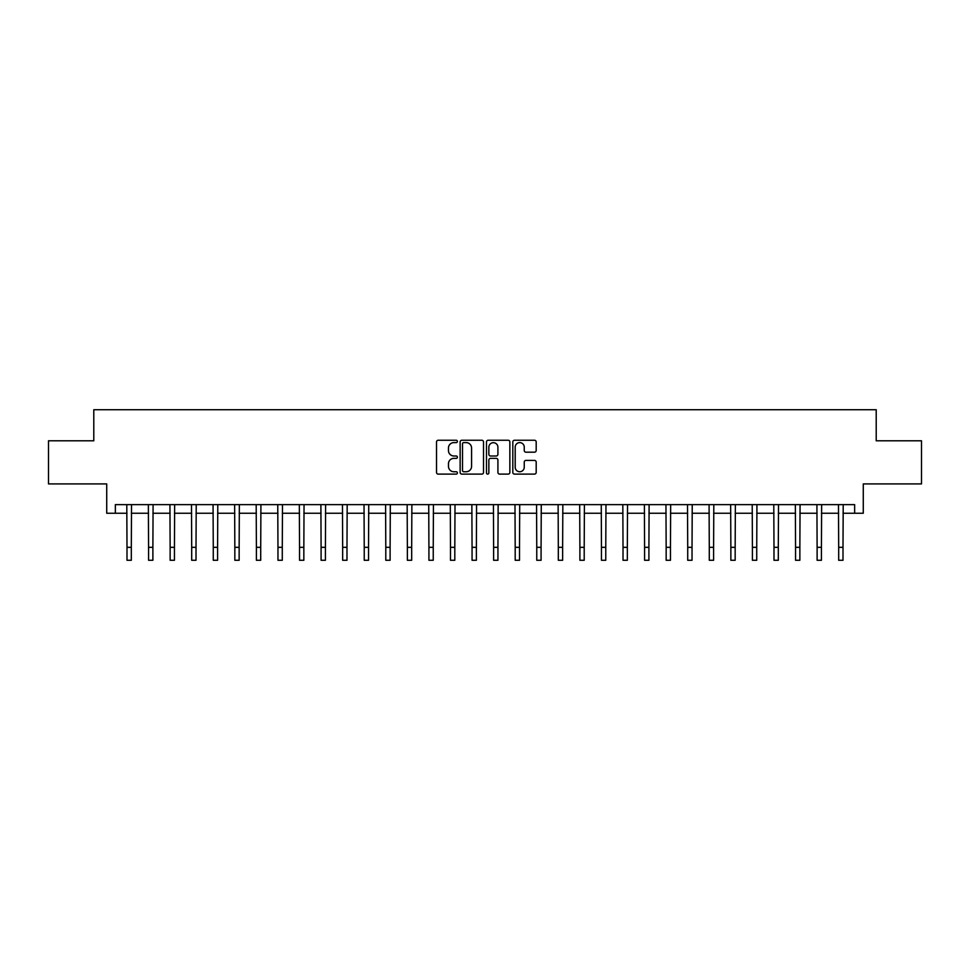 <?xml version="1.0" encoding="UTF-8"?>
<svg xmlns="http://www.w3.org/2000/svg" width="970" height="970" viewBox="0 0 970 970"><rect width="100%" height="100%" fill="white"/><g stroke="black" fill="none" stroke-linecap="round" stroke-linejoin="round"><path stroke-width="1.45" d="M457.391 441.435A1.188 1.188 0 0 0 456.215 440.247L438.222 440.247A1.697 1.697 0 0 0 436.524 441.944L436.524 472.426A1.697 1.697 0 0 0 438.222 474.112L456.215 474.112A1.188 1.188 0 0 0 457.391 472.923A1.188 1.188 0 0 0 456.215 471.747L453.887 471.747A5.42 5.42 0 0 1 448.467 466.327L448.467 463.781A5.42 5.42 0 0 1 453.887 458.361L456.215 458.361A1.188 1.188 0 0 0 457.391 457.185A1.188 1.188 0 0 0 456.215 455.997L453.887 455.997A5.42 5.42 0 0 1 448.467 450.577L448.467 448.031A5.42 5.42 0 0 1 453.887 442.611L456.215 442.611A1.188 1.188 0 0 0 457.391 441.435M534.494 452.19A1.697 1.697 0 0 0 536.192 450.492L536.192 441.944A1.697 1.697 0 0 0 534.494 440.247L514.512 440.247A1.697 1.697 0 0 0 512.815 441.944L512.815 472.426A1.697 1.697 0 0 0 514.512 474.112L534.494 474.112A1.697 1.697 0 0 0 536.192 472.426L536.192 462.096A1.697 1.697 0 0 0 534.494 460.398L525.946 460.398A1.697 1.697 0 0 0 524.249 462.096L524.249 467.213A4.535 4.535 0 0 1 519.714 471.747A4.535 4.535 0 0 1 515.191 467.213L515.191 447.146A4.535 4.535 0 0 1 519.714 442.611A4.535 4.535 0 0 1 524.249 447.146L524.249 450.492A1.697 1.697 0 0 0 525.946 452.19L534.494 452.19M115.357 513.251L115.357 504.63L854.643 504.63L854.643 513.251L863.276 513.251L863.276 483.921L921.5 483.921L921.5 440.792L876.213 440.792L876.213 409.728L93.787 409.728L93.787 440.792L48.5 440.792L48.5 483.921L106.724 483.921L106.724 513.251L126.997 513.251M483.521 441.944A1.697 1.697 0 0 0 481.823 440.247L461.841 440.247A1.697 1.697 0 0 0 460.144 441.944L460.144 472.426A1.697 1.697 0 0 0 461.841 474.112L481.823 474.112A1.697 1.697 0 0 0 483.521 472.426L483.521 441.944M488.177 440.247L508.159 440.247A1.697 1.697 0 0 1 509.856 441.944L509.856 472.426A1.697 1.697 0 0 1 508.159 474.112L499.611 474.112A1.697 1.697 0 0 1 497.913 472.426L497.913 460.059A1.697 1.697 0 0 0 496.216 458.361L490.541 458.361A1.697 1.697 0 0 0 488.856 460.059L488.856 472.923A1.188 1.188 0 0 1 487.667 474.112A1.188 1.188 0 0 1 486.479 472.923L486.479 441.944A1.697 1.697 0 0 1 488.177 440.247M131.314 513.251L148.568 513.251M152.884 513.251L170.138 513.251M174.442 513.251L191.696 513.251M196.013 513.251L213.267 513.251M217.583 513.251L234.837 513.251M239.141 513.251L256.395 513.251M260.712 513.251L277.966 513.251M282.282 513.251L299.536 513.251M303.84 513.251L321.094 513.251M325.411 513.251L342.665 513.251M346.981 513.251L364.235 513.251M368.539 513.251L385.793 513.251M390.11 513.251L407.364 513.251M411.68 513.251L428.922 513.251M433.238 513.251L450.492 513.251M454.809 513.251L472.063 513.251M476.379 513.251L493.621 513.251M497.937 513.251L515.191 513.251M519.508 513.251L536.762 513.251M541.078 513.251L558.32 513.251M562.636 513.251L579.89 513.251M584.207 513.251L601.461 513.251M605.765 513.251L623.019 513.251M627.335 513.251L644.589 513.251M648.906 513.251L666.16 513.251M670.464 513.251L687.718 513.251M692.034 513.251L709.288 513.251M713.605 513.251L730.859 513.251M735.163 513.251L752.417 513.251M756.733 513.251L773.987 513.251M778.304 513.251L795.558 513.251M799.862 513.251L817.116 513.251M821.432 513.251L838.686 513.251M843.003 513.251L854.643 513.251M463.708 442.611A1.188 1.188 0 0 0 462.52 443.799L462.52 470.559A1.188 1.188 0 0 0 463.708 471.747L466.158 471.747A5.42 5.42 0 0 0 471.578 466.327L471.578 448.031A5.42 5.42 0 0 0 466.158 442.611L463.708 442.611M497.913 447.231A4.535 4.535 0 0 0 493.378 442.696A4.535 4.535 0 0 0 488.856 447.231L488.856 454.299A1.697 1.697 0 0 0 490.541 455.997L496.216 455.997A1.697 1.697 0 0 0 497.913 454.299L497.913 447.231M126.791 504.63L126.997 547.322L131.314 547.322L131.52 504.63M126.997 547.322L126.997 560.272L131.314 560.272L131.314 547.322M148.361 504.63L148.568 547.322L152.884 547.322L153.09 504.63M148.568 547.322L148.568 560.272L152.884 560.272L152.884 547.322M169.932 504.63L170.138 547.322L174.442 547.322L174.648 504.63M170.138 547.322L170.138 560.272L174.442 560.272L174.442 547.322M191.49 504.63L191.696 547.322L196.013 547.322L196.219 504.63M191.696 547.322L191.696 560.272L196.013 560.272L196.013 547.322M213.06 504.63L213.267 547.322L217.583 547.322L217.789 504.63M213.267 547.322L213.267 560.272L217.583 560.272L217.583 547.322M234.631 504.63L234.837 547.322L239.141 547.322L239.347 504.63M234.837 547.322L234.837 560.272L239.141 560.272L239.141 547.322M256.189 504.63L256.395 547.322L260.712 547.322L260.918 504.63M256.395 547.322L256.395 560.272L260.712 560.272L260.712 547.322M277.76 504.63L277.966 547.322L282.282 547.322L282.488 504.63M277.966 547.322L277.966 560.272L282.282 560.272L282.282 547.322M299.33 504.63L299.536 547.322L303.84 547.322L304.046 504.63M299.536 547.322L299.536 560.272L303.84 560.272L303.84 547.322M320.888 504.63L321.094 547.322L325.411 547.322L325.617 504.63M321.094 547.322L321.094 560.272L325.411 560.272L325.411 547.322M342.458 504.63L342.665 547.322L346.981 547.322L347.175 504.63M342.665 547.322L342.665 560.272L346.981 560.272L346.981 547.322M364.029 504.63L364.235 547.322L368.539 547.322L368.745 504.63M364.235 547.322L364.235 560.272L368.539 560.272L368.539 547.322M385.587 504.63L385.793 547.322L390.11 547.322L390.316 504.63M385.793 547.322L385.793 560.272L390.11 560.272L390.11 547.322M407.157 504.63L407.364 547.322L411.68 547.322L411.874 504.63M407.364 547.322L407.364 560.272L411.68 560.272L411.68 547.322M428.728 504.63L428.922 547.322L433.238 547.322L433.445 504.63M428.922 547.322L428.922 560.272L433.238 560.272L433.238 547.322M450.286 504.63L450.492 547.322L454.809 547.322L455.015 504.63M450.492 547.322L450.492 560.272L454.809 560.272L454.809 547.322M471.856 504.63L472.063 547.322L476.379 547.322L476.573 504.63M472.063 547.322L472.063 560.272L476.379 560.272L476.379 547.322M493.427 504.63L493.621 547.322L497.937 547.322L498.143 504.63M493.621 547.322L493.621 560.272L497.937 560.272L497.937 547.322M514.985 504.63L515.191 547.322L519.508 547.322L519.714 504.63M515.191 547.322L515.191 560.272L519.508 560.272L519.508 547.322M536.555 504.63L536.762 547.322L541.078 547.322L541.272 504.63M536.762 547.322L536.762 560.272L541.078 560.272L541.078 547.322M558.126 504.63L558.32 547.322L562.636 547.322L562.842 504.63M558.32 547.322L558.32 560.272L562.636 560.272L562.636 547.322M579.684 504.63L579.89 547.322L584.207 547.322L584.413 504.63M579.89 547.322L579.89 560.272L584.207 560.272L584.207 547.322M601.255 504.63L601.461 547.322L605.765 547.322L605.971 504.63M601.461 547.322L601.461 560.272L605.765 560.272L605.765 547.322M622.825 504.63L623.019 547.322L627.335 547.322L627.541 504.63M623.019 547.322L623.019 560.272L627.335 560.272L627.335 547.322M644.383 504.63L644.589 547.322L648.906 547.322L649.112 504.63M644.589 547.322L644.589 560.272L648.906 560.272L648.906 547.322M665.953 504.63L666.16 547.322L670.464 547.322L670.67 504.63M666.16 547.322L666.16 560.272L670.464 560.272L670.464 547.322M687.512 504.63L687.718 547.322L692.034 547.322L692.24 504.63M687.718 547.322L687.718 560.272L692.034 560.272L692.034 547.322M709.082 504.63L709.288 547.322L713.605 547.322L713.811 504.63M709.288 547.322L709.288 560.272L713.605 560.272L713.605 547.322M730.652 504.63L730.859 547.322L735.163 547.322L735.369 504.63M730.859 547.322L730.859 560.272L735.163 560.272L735.163 547.322M752.211 504.63L752.417 547.322L756.733 547.322L756.939 504.63M752.417 547.322L752.417 560.272L756.733 560.272L756.733 547.322M773.781 504.63L773.987 547.322L778.304 547.322L778.51 504.63M773.987 547.322L773.987 560.272L778.304 560.272L778.304 547.322M795.351 504.63L795.558 547.322L799.862 547.322L800.068 504.63M795.558 547.322L795.558 560.272L799.862 560.272L799.862 547.322M816.91 504.63L817.116 547.322L821.432 547.322L821.638 504.63M817.116 547.322L817.116 560.272L821.432 560.272L821.432 547.322M838.48 504.63L838.686 547.322L843.003 547.322L843.209 504.63M838.686 547.322L838.686 560.272L843.003 560.272L843.003 547.322"/></g></svg>

